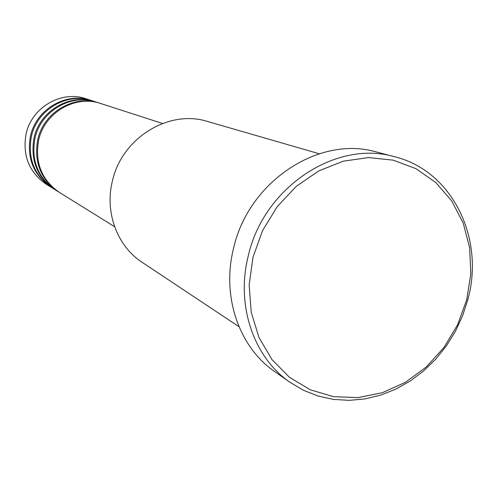 <?xml version="1.0" encoding="UTF-8"?>
<svg xmlns="http://www.w3.org/2000/svg" width="497" height="497" viewBox="0 0 497 497"><rect width="100%" height="100%" fill="white"/><g stroke="black" fill="none" stroke-linecap="round" stroke-linejoin="round"><path stroke-width="0.75" d="M162.488 123.455L100.68 103.506C75.358 94.554 44.357 112.657 38.623 140.309C34.715 162.637 41.661 180.02 59.454 192.445L114.621 226.725M100.133 103.333L99.58 103.152C74.326 94.219 43.413 112.272 37.691 139.843C33.802 162.109 40.729 179.442 58.478 191.836L58.969 192.14M99.58 103.152L96.331 102.102C71.264 93.243 40.599 111.135 34.933 138.47C31.081 160.543 37.958 177.733 55.571 190.034L58.478 191.836M95.791 101.935L95.256 101.755C70.251 92.914 39.673 110.756 34.026 138.017C30.187 160.028 37.045 177.168 54.614 189.438L55.092 189.73M95.256 101.755L92.075 100.729C67.263 91.957 36.927 109.638 31.336 136.669C27.528 158.5 34.343 175.497 51.775 187.673L54.614 189.438M91.547 100.562L91.026 100.394C66.275 91.641 36.02 109.272 30.447 136.228C26.652 157.996 33.448 174.95 50.843 187.096L51.309 187.381M319.167 153.741L207.466 121.461C168.775 109.048 121.554 138.147 112.322 181.411C104.618 212.61 117.36 246.276 142.167 262.329L238.995 326.703M466.739 299.741L470.814 273.685L469.64 247.748L463.229 223.141L451.798 201.043L435.807 182.554L415.964 168.663L393.17 160.152L368.538 157.568L343.303 161.177L318.807 170.887L296.374 186.276L277.251 206.572L262.509 230.701L252.973 257.34L249.152 285.023L251.221 312.24L258.999 337.531L271.983 359.573L289.416 377.273L310.302 389.816L333.537 396.668L357.915 397.619L382.249 392.729L405.39 382.336L426.264 367.003L443.945 347.49L457.638 324.721L466.739 299.741M248.251 255.961C263.621 187.127 336.289 139.464 394.661 156.754C452.264 170.813 484.904 238.231 467.863 299.548L462.583 315.837L455.37 331.406L446.343 345.962L435.676 359.25L423.543 371.017L410.168 381.05L395.78 389.151L380.634 395.152L365.009 398.917L349.192 400.358L333.487 399.408L318.198 396.066L303.63 390.356L290.08 382.367C253.731 357.542 235.69 305.313 248.251 255.961M394.661 156.754L376.391 151.983C319.285 135.091 248.444 181.374 233.559 248.32C221.382 296.33 239.069 347.217 274.636 371.507L290.08 382.367M91.026 100.394L85.869 98.729C61.423 90.087 31.572 107.464 26.08 134.047C22.34 155.511 29.062 172.242 46.24 184.232L50.843 187.096"/></g></svg>
